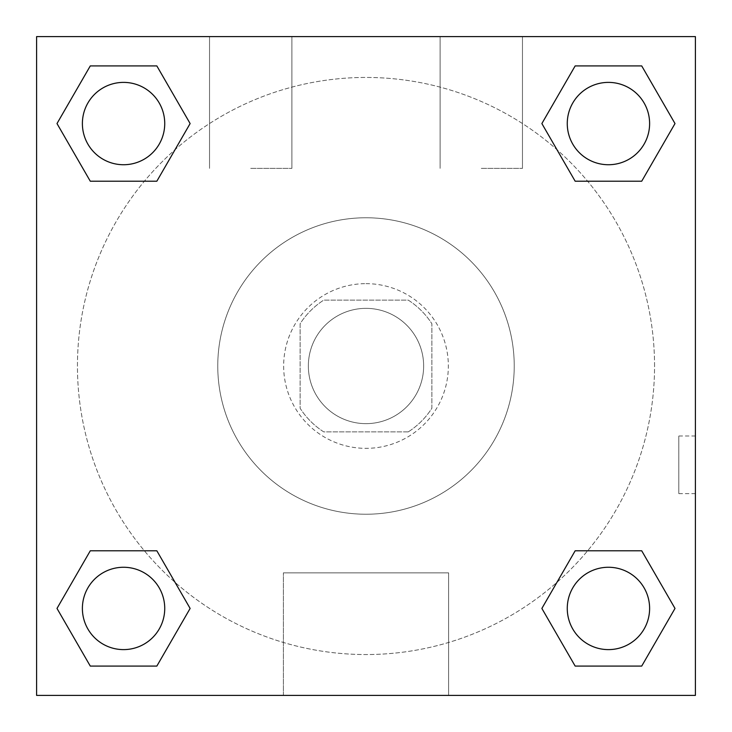 <?xml version="1.0" encoding="UTF-8"?>
<svg xmlns="http://www.w3.org/2000/svg" width="732" height="732" viewBox="0 0 732 732"><rect width="100%" height="100%" fill="white"/><g stroke="black" fill="none" stroke-linecap="round" stroke-linejoin="round"><path stroke-width="0.55" stroke-dasharray="3.66 2.75" d="M423.645 366A57.645 57.645 0 0 0 337.178 316.078A57.645 57.645 0 0 0 337.178 415.922A57.645 57.645 0 0 0 423.645 366A57.645 57.645 0 0 0 337.178 316.078A57.645 57.645 0 0 0 337.178 415.922A57.645 57.645 0 0 0 423.645 366M408.255 431.88L323.745 431.88A78.269 78.269 0 0 1 300.12 408.255L300.12 323.745A78.269 78.269 0 0 1 323.745 300.12L408.255 300.12A78.269 78.269 0 0 1 431.88 323.745L431.88 408.255A78.269 78.269 0 0 1 408.255 431.88L323.745 431.88A78.269 78.269 0 0 1 300.12 408.255L300.12 323.745A78.269 78.269 0 0 1 323.745 300.12L408.255 300.12A78.269 78.269 0 0 1 431.88 323.745L431.88 408.255A78.269 78.269 0 0 1 408.255 431.88M366 283.65A82.35 82.35 0 0 1 437.315 407.175A82.35 82.35 0 0 1 294.685 407.175A82.35 82.35 0 0 1 366 283.65A82.35 82.35 0 0 0 283.65 366A82.35 82.35 0 0 0 366 448.35A82.35 82.35 0 0 0 448.35 366A82.35 82.35 0 0 0 366 283.65M514.23 366A148.23 148.23 0 0 0 291.885 237.625A148.23 148.23 0 0 0 291.885 494.374A148.23 148.23 0 0 0 514.23 366A148.23 148.23 0 0 0 291.885 237.625A148.23 148.23 0 0 0 291.885 494.374A148.23 148.23 0 0 0 514.23 366M36.6 36.6L695.4 36.6L695.4 695.4L36.6 695.4L36.6 36.6L695.4 36.6L695.4 695.4L36.6 695.4L36.6 36.6L695.4 36.6L695.4 695.4L36.6 695.4L36.6 36.6M575.16 181.207L541.872 123.562L575.16 181.207L541.872 123.562L575.16 181.207L541.872 123.562L575.16 65.917L641.717 65.917L675.005 123.562L641.717 181.207L587.622 181.207M144.378 181.207L90.283 181.207L56.995 123.562L90.283 181.207L144.378 181.207L90.283 181.207L56.995 123.562L90.283 65.917L156.84 65.917L190.128 123.562L156.84 181.207L190.128 123.562L156.84 65.917L190.128 123.562L156.84 181.207M156.84 550.793L190.128 608.438L156.84 550.793L190.128 608.438L156.84 666.083L190.128 608.438L156.84 550.793L190.128 608.438L156.84 666.083L90.283 666.083L56.995 608.438L90.283 550.793L144.378 550.793M587.622 550.793L641.717 550.793L675.005 608.438L641.717 666.083L675.005 608.438L641.717 550.793L587.622 550.793L641.717 550.793L675.005 608.438L641.717 666.083L575.16 666.083L541.872 608.438L575.16 550.793L541.872 608.438L575.16 666.083L541.872 608.438L575.16 550.793L541.872 608.438L575.16 666.083L541.872 608.438M36.6 493.643L36.627 435.998L36.6 493.643M366 695.4L283.385 695.4L366 695.4M366 572.863L448.615 572.863L366 572.863M695.373 435.998L695.373 493.643L695.4 435.998L695.4 493.643L695.4 435.998L695.4 493.643L695.4 435.998L678.802 435.998L678.802 493.643L678.802 435.998M250.71 36.6L209.535 36.6L250.71 36.6M481.29 36.6L440.115 36.6L481.29 36.6M250.71 168.36L291.885 168.36L250.71 168.36M481.29 168.36L522.465 168.36L481.29 168.36M567.263 608.438A41.175 41.175 0 0 0 629.026 644.096A41.175 41.175 0 0 0 629.026 572.781A41.175 41.175 0 0 0 567.263 608.438A41.175 41.175 0 0 1 629.026 572.781A41.175 41.175 0 0 1 629.026 644.096A41.175 41.175 0 0 1 567.263 608.438M164.737 123.562A41.175 41.175 0 0 0 102.974 87.904A41.175 41.175 0 0 0 102.974 159.219A41.175 41.175 0 0 0 164.737 123.562A41.175 41.175 0 0 0 102.974 87.904A41.175 41.175 0 0 0 102.974 159.219A41.175 41.175 0 0 0 164.737 123.562A41.175 41.175 0 0 0 102.974 87.904A41.175 41.175 0 0 0 102.974 159.219A41.175 41.175 0 0 0 164.737 123.562A41.175 41.175 0 0 0 102.974 87.904A41.175 41.175 0 0 0 102.974 159.219A41.175 41.175 0 0 0 164.737 123.562A41.175 41.175 0 0 0 102.974 87.904A41.175 41.175 0 0 0 102.974 159.219A41.175 41.175 0 0 0 164.737 123.562M649.613 123.562A41.175 41.175 0 0 0 587.851 87.904A41.175 41.175 0 0 0 587.851 159.219A41.175 41.175 0 0 0 649.613 123.562A41.175 41.175 0 0 0 587.851 87.904A41.175 41.175 0 0 0 587.851 159.219A41.175 41.175 0 0 0 649.613 123.562A41.175 41.175 0 0 0 587.851 87.904A41.175 41.175 0 0 0 587.851 159.219A41.175 41.175 0 0 0 649.613 123.562A41.175 41.175 0 0 0 587.851 87.904A41.175 41.175 0 0 0 587.851 159.219A41.175 41.175 0 0 0 649.613 123.562A41.175 41.175 0 0 0 587.851 87.904A41.175 41.175 0 0 0 587.851 159.219A41.175 41.175 0 0 0 649.613 123.562M164.737 608.438A41.175 41.175 0 0 0 102.974 572.781A41.175 41.175 0 0 0 102.974 644.096A41.175 41.175 0 0 0 164.737 608.438A41.175 41.175 0 0 0 102.974 572.781A41.175 41.175 0 0 0 102.974 644.096A41.175 41.175 0 0 0 164.737 608.438A41.175 41.175 0 0 0 102.974 572.781A41.175 41.175 0 0 0 102.974 644.096A41.175 41.175 0 0 0 164.737 608.438A41.175 41.175 0 0 0 102.974 572.781A41.175 41.175 0 0 0 102.974 644.096A41.175 41.175 0 0 0 164.737 608.438A41.175 41.175 0 0 0 102.974 572.781A41.175 41.175 0 0 0 102.974 644.096A41.175 41.175 0 0 0 164.737 608.438M654.554 366A288.554 288.554 0 0 0 221.723 116.104A288.554 288.554 0 0 0 221.723 615.896A288.554 288.554 0 0 0 654.554 366A288.554 288.554 0 0 0 297.119 85.79A288.554 288.554 0 0 0 110.331 499.773A288.554 288.554 0 0 0 654.554 366M56.995 608.438L90.283 666.083L156.84 666.083L190.128 608.438L156.84 666.083L90.283 666.083L56.995 608.438L90.283 666.083L56.995 608.438L90.283 550.793M541.872 123.562L575.16 65.917L541.872 123.562L575.16 65.917L641.717 65.917L675.005 123.562L641.717 65.917L675.005 123.562L641.717 181.207M448.615 695.4L283.385 695.4L448.615 695.4L448.615 572.863L283.385 572.863L448.615 572.863L448.615 695.4M649.613 608.438A41.175 41.175 0 0 0 587.851 572.781A41.175 41.175 0 0 0 587.851 644.096A41.175 41.175 0 0 0 649.613 608.438A41.175 41.175 0 0 0 587.851 572.781A41.175 41.175 0 0 0 587.851 644.096A41.175 41.175 0 0 0 649.613 608.438A41.175 41.175 0 0 0 587.851 572.781A41.175 41.175 0 0 0 587.851 644.096A41.175 41.175 0 0 0 649.613 608.438M56.995 123.562L90.283 181.207L56.995 123.562L90.283 65.917L156.84 65.917L190.128 123.562L156.84 65.917L90.283 65.917L56.995 123.562L90.283 65.917M641.717 550.793L675.005 608.438L641.717 666.083L575.16 666.083L641.717 666.083L675.005 608.438L641.717 550.793M575.16 65.917L641.717 65.917L675.005 123.562M283.385 695.4L283.385 572.863L283.385 695.4M695.373 493.643L678.802 493.643M209.535 36.6L209.535 168.36L209.535 36.6M291.885 36.6L291.885 168.36L291.885 36.6M440.115 36.6L440.115 168.36L440.115 36.6M522.465 36.6L522.465 168.36L522.465 36.6"/><path stroke-width="1.1" d="M641.717 181.207L575.16 181.207L641.717 181.207L675.005 123.562L641.717 181.207L575.16 181.207L541.872 123.562L575.16 65.917L541.872 123.562M90.283 65.917L156.84 65.917L90.283 65.917L156.84 65.917L190.128 123.562L156.84 181.207L90.283 181.207L156.84 181.207L90.283 181.207L56.995 123.562L90.283 65.917L56.995 123.562M90.283 550.793L156.84 550.793L90.283 550.793L56.995 608.438L90.283 550.793L156.84 550.793L190.128 608.438L156.84 666.083L90.283 666.083L156.84 666.083L90.283 666.083L56.995 608.438M587.622 550.793L575.16 550.793L587.622 550.793L575.16 550.793L541.872 608.438L575.16 550.793L641.717 550.793L575.16 550.793L641.717 550.793L675.005 608.438L641.717 666.083L575.16 666.083L641.717 666.083L575.16 666.083L541.872 608.438M695.4 36.6L36.6 36.6L36.6 695.4L695.4 695.4L695.4 36.6M575.16 65.917L641.717 65.917L575.16 65.917L641.717 65.917L675.005 123.562M649.613 608.438A41.175 41.175 0 0 0 587.851 572.781A41.175 41.175 0 0 0 587.851 644.096A41.175 41.175 0 0 0 649.613 608.438M164.737 608.438A41.175 41.175 0 0 0 102.974 572.781A41.175 41.175 0 0 0 102.974 644.096A41.175 41.175 0 0 0 164.737 608.438M649.613 123.562A41.175 41.175 0 0 0 587.851 87.904A41.175 41.175 0 0 0 587.851 159.219A41.175 41.175 0 0 0 649.613 123.562M164.737 123.562A41.175 41.175 0 0 0 102.974 87.904A41.175 41.175 0 0 0 102.974 159.219A41.175 41.175 0 0 0 164.737 123.562M144.378 550.793L156.84 550.793M587.622 181.207L575.16 181.207M156.84 181.207L144.378 181.207"/></g></svg>
